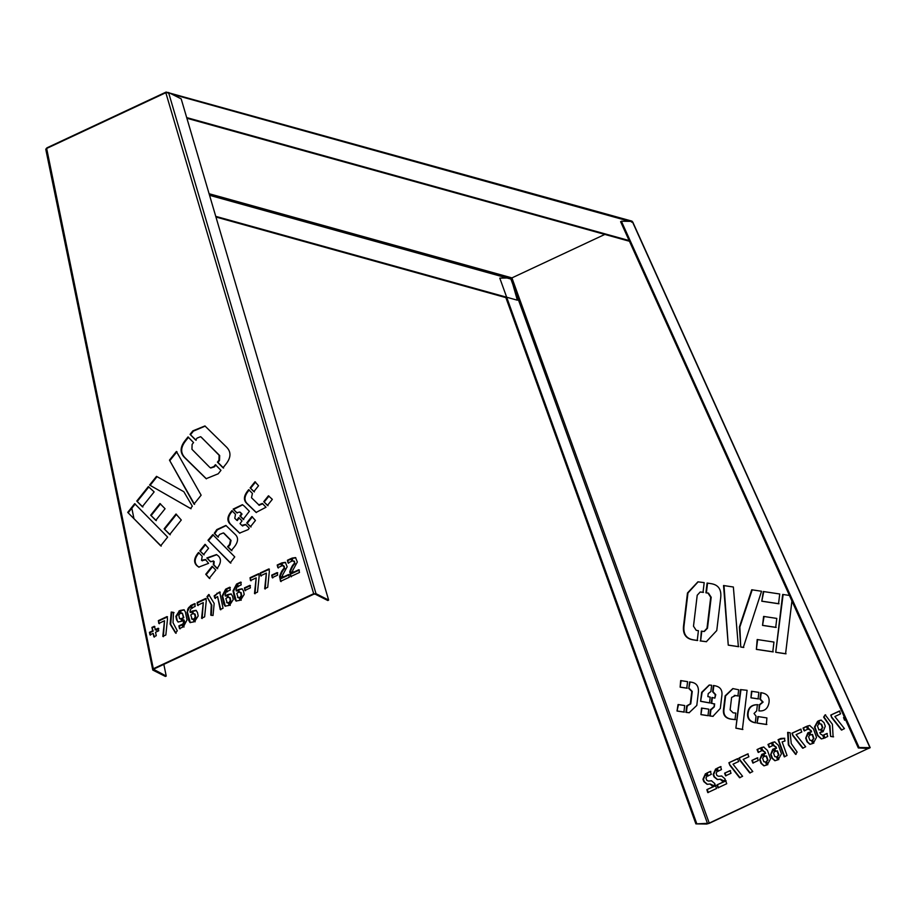 <?xml version="1.0" encoding="UTF-8"?>
<svg xmlns="http://www.w3.org/2000/svg" width="916" height="916" viewBox="0 0 916 916"><rect width="100%" height="100%" fill="white"/><g stroke="black" fill="none" stroke-linecap="round" stroke-linejoin="round"><path stroke-width="1.37" d="M290.166 573.794L298.811 569.752L299.498 572.454L290.727 576.553L290.166 573.794L291.277 576.828M299.36 570.027L290.716 574.069M277.204 565.023L280.891 563.294L281.452 566.042L277.88 567.714L277.204 565.023L278.43 567.989M281.441 563.58L277.743 565.309M281.727 562.905L282.838 565.928L284.372 566.351L282.288 565.653L281.727 562.905L285.345 562.344L287.155 566.775L282.494 575.248L282.701 576.256L279.781 577.618L279.575 576.611C280.857 572.443 282.414 569.626 284.246 568.138L283.468 565.538L284.796 568.412C282.964 569.901 281.407 572.729 280.124 576.897L280.33 577.904M285.609 562.504L282.277 563.191M266.373 573.107L260.671 575.775L260.224 572.969L268.857 568.928L269.35 571.344L267.712 587.328L264.678 588.748L266.373 573.107L265.228 589.022M260.224 572.969L261.22 576.05M269.407 569.202L260.774 573.244M244.423 587.9L249.885 585.347L250.4 587.866L244.938 590.431L244.423 587.9L245.488 590.706M250.434 585.622L244.973 588.175M238.469 589.503L242.053 588.793L243.484 590.992L244.183 594.438L240.622 600.003L240.049 597.243L241.217 595.56L240.565 592.366L238.996 592.091L238.469 589.503L239.545 592.366L241.114 592.641L241.767 595.847L240.599 597.518L241.171 600.278M242.316 588.954L239.019 589.778M226.332 588.828L229.767 587.213L230.237 590.007L226.893 591.576L226.332 588.828L227.443 591.851M230.317 587.5L226.882 589.102M226.607 602.396L228.428 602.682L229 605.442L225.073 606.14L223.744 603.999L222.096 595.972L225.657 589.148L226.218 591.885L225.061 594.827L225.325 596.121L226.847 594.965L227.374 597.541L225.828 598.572L227.282 603.003M225.325 596.121L227.397 595.24M225.76 589.641L222.645 596.247L225.359 606.255M228.977 602.957L227.157 602.682M206.993 596.705L208.734 594.495L214.172 603.449L213.039 615.472L210.772 615.128L211.264 604.812L206.993 596.705L211.814 605.087L211.31 615.415M209.283 594.77L207.543 596.98M191.284 605.224L194.719 603.621L195.177 606.415L191.845 607.972L191.284 605.224L192.394 608.258M195.268 603.896L191.822 605.51M191.559 618.804L193.379 619.079L193.94 621.85L190.013 622.548L188.685 620.407L187.036 612.369L190.597 605.545L191.158 608.293L190.001 611.235L190.265 612.529L191.787 611.373L192.326 613.949L190.768 614.968L192.223 619.399M190.265 612.529L192.337 611.648M191.146 605.82C188.215 607.216 187.036 609.495 187.585 612.655L190.299 622.662M193.929 619.365L192.108 619.079M176.559 619.788L175.861 616.342L179.433 610.777L179.994 613.525L178.826 615.197L179.479 618.415L181.047 618.678L181.586 621.277L177.99 621.987L176.559 619.788L178.276 622.101M179.479 618.415L180.12 618.941M181.597 618.953L180.028 618.689M178.975 610.983L179.525 611.258L176.41 616.617L177.109 620.063M171.235 612.037L173.502 612.369L173.021 622.697L177.28 630.803L175.54 633.025L170.101 624.071L171.235 612.037L171.784 612.323L170.651 624.346L176.09 633.3M174.051 612.644L171.784 612.323M155.033 629.727L158.216 628.239L158.731 630.769L155.548 632.258L156.258 635.704L153.865 636.826L153.167 633.368L149.984 634.857L149.457 632.338L152.64 630.849L151.941 627.403L154.323 626.292L155.583 630.002L158.766 628.513M151.941 627.403L153.19 631.124L150.006 632.612L150.533 635.132M154.873 626.567L152.491 627.678M153.167 633.368L154.415 637.101M250.125 487.862L254.992 481.77L258.541 485.755L253.846 491.64L250.125 487.862L254.396 491.915M255.541 482.045L250.675 488.148M246.759 522.922L251.877 516.51L255.438 520.483L250.48 526.7L246.759 522.922L251.03 526.975M252.427 516.796L247.309 523.196M236.752 520.277L238.721 517.563L242.03 520.929L240.026 523.597L241.755 525.349L245.522 524.467L249.244 528.234L248.144 529.608L239.568 533.101L229.996 523.929C226.802 520.689 227.237 516.51 231.313 511.403L231.92 510.659L235.481 514.277L234.794 518.284L236.752 520.277L237.301 520.551L239.271 517.838M232.469 510.933L231.863 511.678C227.958 516.338 227.511 520.517 230.546 524.215L239.843 533.226M246.072 524.742L242.305 525.624M241.755 525.349L242.763 526.013M207.989 540.257L212.787 534.612L234.748 556.894L230.271 562.859L207.989 540.257L230.821 563.134M213.336 534.887L208.539 540.532M205.745 574.275L212.111 566.294L215.833 570.073L209.272 578.282L205.745 574.275L209.821 578.557M212.661 566.569L206.295 574.55M201.52 560.306L205.447 559.539L208.596 563.34L198.772 567.096L196.734 565.573C193.539 562.321 193.974 558.153 198.062 553.046L198.497 552.485L202.218 556.264L201.52 560.306L202.39 560.855M199.047 552.76L198.612 553.321C194.524 558.428 194.089 562.607 197.284 565.848L199.047 567.233M205.997 559.813L202.07 560.581M190.059 434.356L192.864 430.852L204.932 425.951L226.527 447.088C231.324 451.943 231.084 457.679 225.817 464.286L223.012 467.79L217.436 462.133L218.958 460.21L219.13 455.275L201.486 437.379L200.593 436.703L197.146 438.077L195.612 440.001L190.059 434.356L196.161 440.275M200.867 436.863L219.68 455.55L219.508 460.485L217.985 462.408L223.561 468.065M205.207 426.1L193.413 431.127L190.608 434.642M169.471 460.13L176.41 451.462L201.131 495.19L193.997 504.109L169.471 460.13L194.547 504.384M176.96 451.737L170.021 460.405M136.77 501.075L148.346 486.591L154.151 491.892L142.323 506.708L136.77 501.075L142.873 506.995M148.896 486.865L137.32 501.361M127.725 512.388L134.686 503.685L167.639 537.108L160.678 545.822L127.725 512.388L161.227 546.096M135.236 503.96L128.274 512.674M164.136 528.841L175.975 514.025L181.288 520.013L169.712 534.509L164.136 528.841L170.261 534.784M176.525 514.311L164.685 529.127M150.671 515.193L159.968 503.548L165.075 508.735L155.777 520.368L150.671 515.193L156.327 520.643M160.518 503.834L151.22 515.468M149.583 485.033L156.51 476.354L183.841 491.709L192.326 506.205L190.505 508.483L149.583 485.033L191.055 508.758M157.06 476.641L150.132 485.308M215.386 464.698L220.962 470.355L218.226 473.79L206.146 478.69L184.551 457.565C179.754 452.699 179.994 446.962 185.272 440.356L188.009 436.932L193.562 442.565L192.097 444.409L191.959 449.309L209.604 467.206L210.497 467.881L213.909 466.542L215.386 464.698M215.936 464.973L214.459 466.817L210.772 468.007M188.559 437.207L185.822 440.642C180.544 447.237 180.303 452.973 185.101 457.84L206.421 478.828M206.844 557.947L216.474 554.569L218.386 556.001C221.466 559.126 221.042 563.283 217.103 568.481L213.336 564.611L213.623 561.245L210.337 561.565L206.844 557.947L210.886 561.84M216.749 554.707L207.394 558.222M214.172 561.519L213.119 560.867L214.172 561.519L213.875 564.886L217.653 568.756M199.825 550.825L205.024 544.322L208.573 548.306L203.547 554.604L199.825 550.825L204.096 554.878M205.573 544.596L200.375 551.1M214.275 533.295L216.783 529.597L225.886 525.429L235.446 534.646C238.641 537.898 238.194 542.066 234.118 547.184L231.336 550.459L227.592 546.715L229.572 544.436L230.5 540.108L223.401 532.906L219.657 534.429L217.802 536.868L214.275 533.295L218.351 537.142M223.951 533.181L231.05 540.394L230.122 544.722L228.141 546.989L231.885 550.745M226.149 525.578L217.332 529.872L214.825 533.57M233.145 509.113L242.397 504.682L244.251 506.079L249.37 511.265L243.209 519.326L239.9 515.971L241.481 513.784L239.774 512.044L236.729 512.742L233.145 509.113L237.278 513.029M240.324 512.319L242.03 514.059L240.45 516.246L243.759 519.601M242.671 504.819L233.695 509.399M258.61 504.934L262.308 503.457L266.029 507.224L256.102 512.433L246.541 503.216C243.347 499.964 243.793 495.796 247.87 490.678L248.694 489.648L252.415 493.426L251.499 497.731L259.297 505.346M249.244 489.923L248.419 490.965C244.343 496.071 243.896 500.25 247.091 503.491L256.388 512.559M262.858 503.731L259.159 505.208M263.739 501.67L268.434 495.796L272.327 499.346L267.449 505.449L263.739 501.67L267.999 505.724M268.983 496.071L264.289 501.945M164.514 620.762L158.811 623.43L158.365 620.624L166.998 616.594L167.491 619.01L165.842 634.994L162.819 636.402L164.514 620.762L163.369 636.689M158.365 620.624L159.361 623.716M167.548 616.869L158.915 620.911M183.28 617.327L182.49 613.48L180.67 613.205L180.109 610.457L184.036 609.758L185.364 611.899L187.013 619.926L183.44 626.75L182.879 624.014L184.047 621.059L183.773 619.766L182.25 620.922L181.723 618.346L183.83 617.602L182.273 618.621L182.799 621.197M182.364 613.159L183.83 617.602M183.773 619.766L184.597 621.334L183.429 624.288L183.99 627.036M184.288 609.919L180.658 610.732L181.219 613.48M178.86 625.88L182.204 624.311L182.765 627.071L179.536 628.582L178.86 625.88L180.086 628.857M182.753 624.586L179.41 626.155M192.463 611.029L196.047 610.319L197.478 612.518L198.188 615.953L194.616 621.529L194.055 618.769L195.222 617.086L194.57 613.88L193.001 613.617L192.463 611.029L193.551 613.892L195.108 614.155L195.772 617.361L194.604 619.044L195.165 621.804M196.31 610.48L193.013 611.304M203.283 602.625L197.581 605.293L197.135 602.488L205.768 598.446L206.26 600.873L204.623 616.846L201.589 618.266L203.283 602.625L202.138 618.54M197.135 602.488L198.131 605.568M206.318 598.732L197.684 602.762M217.573 596.579L214.894 598.205L214.149 595.835L219.691 591.931L223.035 608.235L220.229 609.541L217.573 596.579L220.779 609.816M216.989 593.202L217.539 593.476L214.699 596.11L215.443 598.48M220.241 592.217L217.539 593.476M227.523 594.621L231.107 593.912L232.538 596.121L233.248 599.556L229.676 605.121L229.114 602.362L230.282 600.69L229.618 597.484L228.05 597.209L227.523 594.621L228.599 597.484L230.168 597.759L230.832 600.965L229.653 602.636L230.225 605.396M231.37 594.072L228.073 594.896M237.553 597.278L239.374 597.564L239.935 600.323L236.019 601.022L234.679 598.881L233.042 590.854L236.603 584.019L237.164 586.767L235.996 589.709L236.271 591.003L237.794 589.847L238.32 592.423L236.763 593.453L238.229 597.873M236.271 591.003L238.343 590.122M236.706 584.523L233.591 591.129L236.305 601.136M239.923 597.839L238.103 597.564M237.278 583.71L240.713 582.095L241.183 584.889L237.839 586.458L237.278 583.71L238.389 586.732M241.263 582.37L237.828 583.984M256.182 577.87L250.48 580.538L250.034 577.733L258.667 573.702L259.159 576.118L257.511 592.102L254.488 593.511L256.182 577.87L255.037 593.786M250.034 577.733L251.03 580.813M259.217 573.977L250.583 578.019M271.709 575.134L277.17 572.58L277.685 575.111L272.224 577.664L271.709 575.134L272.773 577.939M277.72 572.855L272.258 575.408M279.975 578.568L288.62 574.515L289.307 577.229L280.536 581.328L279.975 578.568L281.086 581.603M289.17 574.801L280.525 578.843M291.918 558.142L293.028 561.165L294.563 561.577L292.479 560.89L291.918 558.142L295.536 557.581L297.345 562.012L292.685 570.485L292.891 571.492L289.971 572.855L289.765 571.847C291.048 567.68 292.605 564.851 294.437 563.363L294.208 561.05L294.986 563.649C293.154 565.126 291.597 567.954 290.315 572.122L290.521 573.13M295.799 557.741L292.467 558.417M287.395 560.26L291.082 558.531L291.643 561.279L288.071 562.951L287.395 560.26L288.62 563.226M291.632 558.806L287.945 560.535M153.865 669.024L313.822 594.186L315.207 594.152L327.836 600.53L328.638 600.072L316.009 593.694L313.272 593.9L153.316 668.749L152.777 670.065L165.407 676.443L166.231 676.065L163.827 664.363M45.8 149.411L152.777 670.065M46.132 149.766L46.659 148.449L165.819 92.699L168.555 92.493L181.185 98.871L328.638 600.072M153.51 669.275L166.231 676.065M157.094 631.525L156.682 629.487M133.908 518.376L131.824 508.231M315.207 594.152L316.009 593.694L168.555 92.493M313.822 594.186L165.819 92.699M715.968 785.607L706.854 789.638L715.488 785.596L716.541 788.493L707.77 792.592L706.854 789.638M707.324 789.649L708.24 792.603M720.56 766.635L721.476 769.577L717.904 771.249L716.873 768.364L720.56 766.635M721.029 766.646L716.873 768.364M717.342 768.375L718.384 771.249M720.434 779.253L722.506 780.157L722.884 781.211M722.415 781.211L720.205 779.241L717.308 779.55L714.022 776.86L713.152 774.467L715.648 768.936L717.068 771.638L716.14 773.333L716.93 775.508L718.613 776.31L721.59 775.989L724.945 778.783L725.323 779.848L722.415 781.211M716.106 768.948L713.633 774.467L714.491 776.871L717.549 779.55M721.831 775.989L718.854 776.31M737.998 758.7L728.896 762.742L737.529 758.7L738.697 761.517L732.995 764.184L742.59 776.299L739.555 777.718L729.812 765.272L728.896 762.742M729.376 762.742L729.812 765.272M730.292 765.284L740.036 777.73M757.818 757.864L751.887 760.406L757.349 757.853L758.299 760.498L752.849 763.051L751.887 760.406M752.357 760.417L753.318 763.062M763.143 754.04L759.707 759.719L761.803 754.372L762.673 754.028L763.658 756.753L762.627 758.356L763.83 761.711L765.604 762.146L766.646 765.043L763.91 765.833L761.001 763.326L759.707 759.719M766.074 762.158L764.31 761.723L766.074 762.158M763.83 761.711L765.604 762.146M760.177 759.73L761.482 763.326L764.15 765.833M771.902 742.842L767.986 744.445L771.421 742.842L772.463 745.716L769.119 747.284L767.986 744.445M768.455 744.456L769.6 747.284M777.226 756.708L778.921 754.887L777.466 750.868L775.279 751.326L774.306 748.624L776.07 748.292L775.577 746.941L773.138 745.406L772.108 742.521L774.627 741.891L778.417 745.338L781.451 753.753L778.268 759.604L777.226 756.708L778.451 754.876L776.997 750.857M774.867 741.891L772.577 742.533L773.619 745.406L776.047 746.941L776.539 748.303L774.306 748.624M774.776 748.635L775.749 751.326M774.1 745.28L773.138 745.406M777.695 756.719L778.749 759.616M787.657 732.376L790.142 732.766L791.252 743.552L797.126 752.082L795.592 754.372L788.344 744.903L787.657 732.376M788.126 732.388L788.813 744.914L796.073 754.372M806.95 726.445L803.046 728.048L806.481 726.434L807.523 729.319L804.179 730.876L803.046 728.048M803.515 728.048L804.649 730.888M812.286 740.311L813.969 738.479L812.526 734.46L810.339 734.918L809.366 732.216L811.129 731.895L810.637 730.533L808.198 728.999L807.156 726.125L809.687 725.483L813.465 728.941L816.511 737.357L813.328 743.208L812.286 740.311L813.5 738.468L812.057 734.46M809.916 725.495L807.637 726.125L808.668 729.01L811.107 730.544L811.599 731.895L809.366 732.216M809.836 732.227L810.809 734.93M809.16 728.873L808.198 728.999M812.755 740.311L813.797 743.208M823.186 731.552L822.305 731.895L821.32 729.17L822.362 727.579L821.148 724.212L819.373 723.766L818.778 720.686L821.068 720.091L823.976 722.61L825.282 726.216L823.186 731.552M821.297 720.102L818.801 720.903L819.843 723.777L821.618 724.212L822.831 727.59L821.32 729.17M821.789 729.182L822.774 731.907M825.625 714.835L823.633 717.102L825.156 714.835L832.404 724.293L833.102 736.819L830.606 736.418L829.495 725.655L823.633 717.102M824.102 717.102L829.965 725.667L830.606 736.418M831.075 736.43L833.571 736.83M844.472 717.32L843.556 717.514L844.392 717.125M845.548 719.678L844.518 720.159L843.556 717.514M844.037 717.526L844.987 720.171M678.516 704.541L677.016 711.034L678.046 704.541L684.699 705.538L683.92 712.076L677.016 711.034M677.485 711.045L684.389 712.076M701.977 708.079L700.935 714.629L701.507 708.068L708.766 709.156L707.976 715.694L700.935 714.629M701.416 714.64L708.446 715.694M710.976 709.431L710.198 715.957L713.152 716.335M720.32 708.412L712.911 716.335L709.728 715.957L710.507 709.419L711.4 709.522L714.285 706.9L714.171 703.866L711.24 703.293L711.938 697.477L714.869 698.107L715.282 694.66L712.625 691.775L713.381 685.523L714.228 685.649C720.01 686.519 722.564 689.759 721.888 695.381L720.32 708.412M710.885 709.476L713.816 706.889M712.419 697.477L711.721 703.305L714.171 703.866M714.652 703.866L714.285 706.9M713.85 685.534L713.095 691.786L715.751 694.672L714.869 698.107M747.101 690.309L742.407 729.445L735.869 728.174L740.494 689.599L747.101 690.309M740.964 689.611L735.869 728.174M736.338 728.186L742.876 729.457M766.898 717.915L766.383 724.487L757.085 723.079L757.864 716.552L766.898 717.915M758.345 716.552L757.085 723.079M757.555 723.09L766.864 724.487M760.738 692.645L761.368 692.748C767.15 693.618 769.703 696.858 769.028 702.469C767.963 708.56 764.608 711.377 758.929 710.908L759.272 704.851L762.627 702.08L759.948 699.183L760.738 692.645M761.207 692.656L760.429 699.194L763.108 702.08L759.742 704.851L758.929 710.908L759.65 710.942M704.186 582.622L703.019 592.377L700.202 591.988L697.213 595.24L693.492 626.212L696.24 630.357L698.416 630.689L697.236 640.49L693.263 639.883C685.798 638.761 682.557 633.987 683.576 625.571L687.481 592.973L697.912 581.832L704.186 582.622M700.442 591.999L703.488 592.377M698.141 581.832L687.962 592.973L684.046 625.571C683.038 633.998 686.267 638.773 693.744 639.895L697.706 640.49M723.537 585.53L733.361 587.007L738.365 646.673L728.254 645.15L723.537 585.53M724.006 585.542L728.254 645.15M728.724 645.162L738.834 646.685M763.784 591.53L761.78 601.217L763.314 591.518L779.722 593.992L778.554 603.747L761.78 601.217M762.249 601.228L779.024 603.747M783.146 594.438L775.726 652.295L782.676 594.438L789.432 595.446M776.196 652.307L786.054 653.784M791.928 600.976L785.585 653.784L775.726 652.295M757.647 639.54L756.364 649.387L757.177 639.528L773.951 642.059L772.783 651.848L756.364 649.387M756.845 649.387L773.253 651.86M764.093 616.445L762.536 625.399L763.612 616.434L776.791 618.415L775.715 627.38L762.536 625.399M763.017 625.399L776.184 627.391M752.208 589.79L739.865 627.025L740.735 647.028L739.395 627.013L751.738 589.778L761.551 591.255L743.311 647.417L740.735 647.028M741.204 647.04L743.792 647.429M701.793 631.135L700.614 640.925L701.324 631.124L704.038 631.49L707.003 628.239L710.713 597.266L708.011 593.121L705.915 592.812L707.095 583.057L710.976 583.641C718.453 584.774 721.682 589.538 720.674 597.965L716.759 630.563L706.339 641.704L700.145 640.925M707.564 583.068L706.396 592.812L708.48 593.133L711.194 597.278L707.473 628.25L704.267 631.49M700.614 640.925L706.568 641.704M757.853 704.69C752.047 704.702 748.819 707.507 748.143 713.095C747.49 718.51 750.032 721.751 755.757 722.816M747.674 713.095C748.349 707.495 751.578 704.702 757.372 704.69L756.685 710.885L754.04 713.484L756.055 716.152L755.288 722.816C749.563 721.739 747.021 718.499 747.674 713.095L748.143 713.095M751.956 691.259L750.948 697.832L751.486 691.259L758.849 692.37L758.07 698.897L750.948 697.832M751.418 697.832L758.54 698.908M733.04 688.58L725.609 695.874L723.972 709.465C723.297 715.075 725.85 718.316 731.644 719.186L731.163 719.186C725.38 718.316 722.827 715.075 723.503 709.453L725.128 695.862L732.8 688.58L738.674 689.771L737.93 695.965L734.266 695.381L738.399 695.965M735.743 695.473L731.609 697.408L730.121 709.889L733.121 712.831L735.811 713.072L735.01 719.598L731.163 719.186M731.644 719.186L735.479 719.61M711.629 685.26L710.873 691.546L708.217 693.607L707.85 696.607L710.209 697.122L709.511 702.938L700.591 701.312L701.667 692.336L709.202 685.019L711.629 685.26M709.431 685.019L702.148 692.336L700.591 701.312M701.061 701.324L709.98 702.938M690.057 681.951L688.809 688.477L689.588 681.939L690.756 682.122C696.171 682.741 698.736 685.981 698.427 691.843L696.79 705.435L689.13 712.728L685.935 712.373L686.714 705.847L687.756 705.904M689.279 688.477L692.256 691.42L690.756 703.9L687.195 705.847L686.405 712.385L689.359 712.728M686.714 705.847L690.286 703.889L691.786 691.408L688.809 688.477M681.138 680.611L680.13 687.172L680.668 680.599L687.572 681.641L686.782 688.168L680.13 687.172M680.599 687.172L687.252 688.179M839.869 711.045L830.766 715.075L839.399 711.034L840.556 713.862L834.854 716.53L844.449 728.644L841.426 730.052L831.682 717.606L830.766 715.075M831.236 715.087L831.682 717.606M832.152 717.617L841.896 730.063M821.114 729.48L818.927 729.96L820.644 729.48L821.618 732.182L819.854 732.502L820.347 733.865L822.786 735.411L823.827 738.296L821.297 738.926L817.519 735.479L814.473 727.052L817.656 721.213L818.698 724.087L817.473 725.93L818.927 729.96M818.125 721.213L814.942 727.064L817.988 735.479L821.538 738.926M826.793 733.521L827.732 736.464L824.503 737.975L823.461 735.079L826.793 733.521M827.274 733.521L823.461 735.079M823.931 735.09L824.972 737.987M809.149 732.514L805.702 738.193L807.809 732.857L808.679 732.514L809.652 735.227L808.622 736.83L809.836 740.185L811.61 740.632L812.652 743.517L809.916 744.319L807.007 741.8L805.702 738.193M812.08 740.632L810.305 740.197L812.08 740.632M809.836 740.185L811.61 740.632M806.172 738.204L807.477 741.811L810.156 744.307M801.099 729.182L791.997 733.212L800.618 729.182L801.786 731.998L796.084 734.666L805.679 746.78L802.656 748.2L792.913 735.754L791.997 733.212M792.466 733.224L792.913 735.754M793.382 735.754L803.126 748.2M785.012 740.987L782.127 741.914L787.039 755.505L784.245 756.811L778.073 739.727L780.775 738.468L784.302 738.273L785.012 740.987M784.783 738.273L778.073 739.727M778.543 739.739L784.714 756.822M774.089 748.922L770.654 754.601L772.749 749.254L773.619 748.91L774.604 751.624L773.562 753.238L774.776 756.593L776.55 757.028L777.592 759.925L774.856 760.715L771.948 758.208L770.654 754.601M777.02 757.04L775.245 756.605L777.02 757.04M774.776 756.593L776.55 757.028M771.123 754.601L772.417 758.208L775.096 760.715M766.28 761.837L767.974 760.005L766.52 755.986L764.333 756.444L763.36 753.742L765.123 753.41L764.642 752.059L762.204 750.525L761.162 747.639L763.681 747.009L767.471 750.456L770.505 758.883L767.333 764.723L766.28 761.837L767.505 759.994L766.051 755.975M763.921 747.021L761.631 747.651L762.673 750.525L765.112 752.059L765.604 753.421L763.36 753.742M763.841 753.753L764.814 756.456M763.154 750.399L762.204 750.525M766.761 761.837L767.803 764.734M760.956 747.971L757.04 749.563L760.486 747.96L761.517 750.834L758.185 752.402L757.04 749.563M757.521 749.574L758.654 752.414M748.2 753.937L739.097 757.967L747.719 753.925L748.887 756.753L743.185 759.421L752.78 771.535L749.757 772.955L740.013 760.509L739.097 757.967M739.567 757.979L740.013 760.509M740.483 760.509L750.227 772.955M730.533 770.631L724.602 773.173L730.063 770.619L731.025 773.264L725.564 775.818L724.602 773.173M725.071 773.184L726.033 775.829M726.159 780.833L717.045 784.875L725.69 780.833L726.732 783.718L717.961 787.829L717.045 784.875M717.514 784.875L718.442 787.829M710.243 784.016L712.305 784.932L712.694 785.985M712.213 785.974L710.014 784.016L707.118 784.325L703.832 781.634L702.961 779.23L705.457 773.711L706.877 776.402L705.95 778.108L706.74 780.272L708.423 781.085L711.4 780.753L714.755 783.558L715.133 784.611L712.213 785.974M705.915 773.722L703.431 779.241L704.301 781.634L707.358 784.314M711.629 780.764L708.663 781.085M710.369 771.409L711.285 774.341L707.713 776.012L706.671 773.138L710.369 771.409M710.839 771.409L706.671 773.138M707.152 773.138L708.183 776.024M620.601 221.672L858.326 747.971L868.803 748.441L869.971 747.662L708.847 823.278L695.885 823.885L706.74 824.034L709.316 823.289L869.971 747.662L859.105 747.513L621.38 221.214L632.246 221.374L631.548 222.153M209.088 193.723L511.93 277.892L604.835 234.416L511.93 277.892L499.781 278.12L696.698 823.507M215.947 217.023L505.861 297.608L695.885 823.885M858.326 747.971L859.105 747.513M630.826 221.225L632.979 222.29M168.258 93.123L166.105 92.069L46.956 147.82L45.892 149.033M631.88 221.122L166.105 92.069M629.441 241.263L186.887 118.256M629.132 240.565L186.692 117.592M45.8 149.388L46.43 152.491M709.316 823.289L511.93 277.892L511.368 279.185L517.357 300.196L215.752 216.359M46.659 148.449L153.316 668.749M707.553 823.656L510.636 278.269M869.971 747.662L632.246 221.374M629.532 221.329L171.704 94.085M511.368 279.185L209.558 195.303M870.2 747.719L633.151 222.931"/></g></svg>
